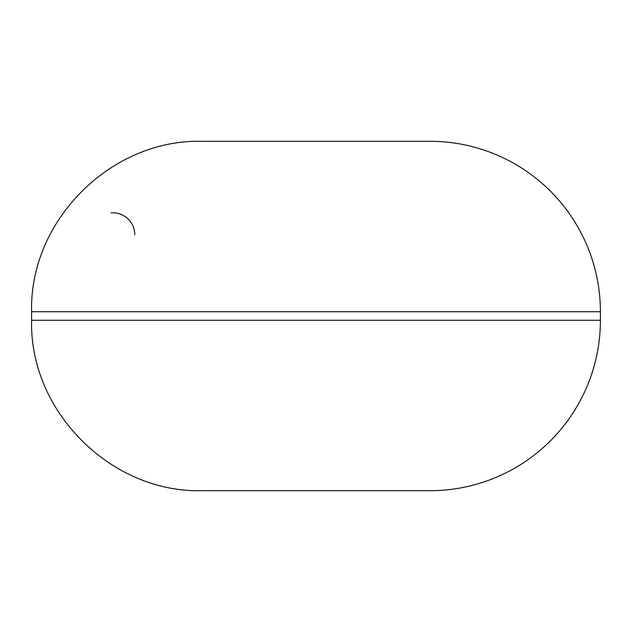 <?xml version="1.0" encoding="UTF-8"?>
<svg xmlns="http://www.w3.org/2000/svg" width="632" height="632" viewBox="0 0 632 632"><rect width="100%" height="100%" fill="white"/><g stroke="black" fill="none" stroke-linecap="round" stroke-linejoin="round"><path stroke-width="0.95" d="M600.4 311.742L600.4 320.258A170.442 170.442 0 0 1 429.958 490.701L202.043 490.701C110.963 493.047 29.254 411.337 31.6 320.258L31.6 311.742C29.254 220.663 110.963 138.953 202.043 141.299L429.958 141.299A170.442 170.442 0 0 1 600.4 311.742L31.6 311.742M134.798 234.741A21.938 21.938 0 0 0 111.114 212.873A21.938 21.938 0 0 1 134.798 234.741M600.4 320.258L31.6 320.258"/></g></svg>
